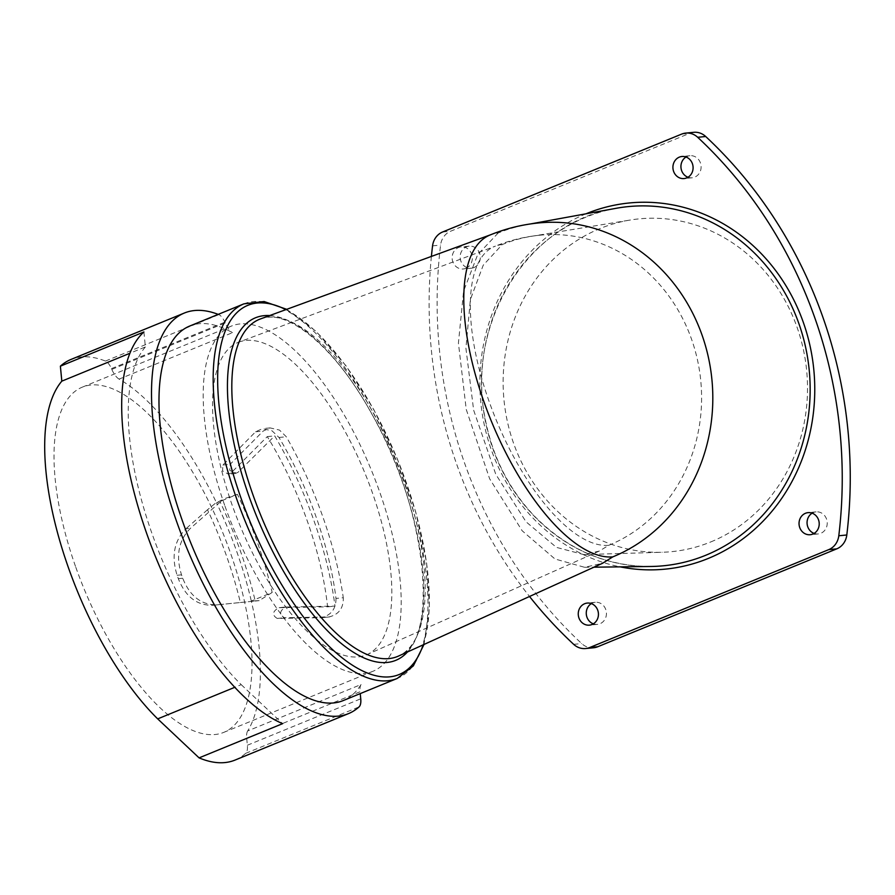 <?xml version="1.0" encoding="UTF-8"?>
<svg xmlns="http://www.w3.org/2000/svg" width="895" height="895" viewBox="0 0 895 895"><rect width="100%" height="100%" fill="white"/><g stroke="black" fill="none" stroke-linecap="round" stroke-linejoin="round"><path stroke-width="0.67" stroke-dasharray="4.47 3.36" d="M220.192 502.106L190.568 528.184C178.62 540.188 175.599 555.739 181.528 574.847A221.725 88.941 -112.3 0 1 182.725 578.248C190.02 596.495 201.677 605.344 217.698 604.796L255.232 601.037A211.332 84.768 67.7 0 0 220.192 502.106L223.179 499.063L216.545 502.867A202.382 81.176 67.7 0 0 119.091 379.111L232.465 332.683A202.382 81.176 -112.3 0 0 189.695 326.06M215.248 503.393L207.506 509.747A202.382 81.176 67.7 0 1 240.363 602.514L213.2 605.233C197.247 605.803 185.612 596.954 178.318 578.673A211.063 84.656 -112.3 0 0 177.109 575.272C171.169 556.198 174.156 540.636 186.07 528.621L190.568 528.184M207.506 509.747L186.07 528.621M213.2 605.233L217.698 604.796L213.2 605.233M335.983 598.431C336.072 608.757 331.206 615.178 321.406 617.684L277.215 618.434C271.89 615.134 272.382 611.553 278.703 607.705L327.57 606.832A186.54 74.822 67.7 0 0 267.292 436.603L230.988 472.996L228.404 474.171L222.564 470.96L222.889 465.02L255.578 431.793L262.47 428.649L272.024 430.797L278.983 437.465A186.54 74.822 -112.3 0 1 335.983 598.431L343.288 597.726C343.546 608.13 338.791 614.541 329.024 616.946L284.442 617.74C279.027 614.418 279.475 610.849 285.751 607.023L334.987 606.116A202.382 81.176 67.7 0 0 274.709 435.887L238.048 472.303L235.452 473.489L229.713 470.278L230.116 464.326L263.197 431.054L270.1 427.911L279.475 430.059L286.288 436.76A202.382 81.176 -112.3 0 1 343.288 597.726M322.178 617.639L329.808 616.901L322.178 617.639M272.158 592.479L259.158 600.646L251.305 601.015A202.382 81.176 67.7 0 0 216.545 502.867L237.399 494.32A202.382 81.176 67.7 0 1 272.158 592.479L251.305 601.015A202.382 81.176 67.7 0 1 247.68 730.946L361.054 684.518A202.382 81.176 -112.3 0 1 343.087 700.628M285.449 607.045L278.401 607.727L285.449 607.045M224.981 506.145A186.54 74.822 67.7 0 0 372.891 671.306A186.54 74.822 67.7 0 0 371.436 470.322A186.54 74.822 67.7 0 0 231.492 326.048A186.54 74.822 67.7 0 0 224.981 506.145M75.795 567.24A186.54 74.822 67.7 0 0 223.705 732.401A186.54 74.822 67.7 0 0 222.251 531.417A186.54 74.822 67.7 0 0 82.318 387.143A186.54 74.822 67.7 0 0 75.795 567.24M327.57 606.832L334.987 606.116M267.292 436.603L274.709 435.887M237.399 494.32L223.179 499.063M259.158 600.646L255.232 601.037M240.363 602.514L250.007 601.552M608.757 545.312A160.496 145.963 -95.5 0 0 697.429 359.734A160.496 145.963 -95.5 0 0 540.043 235.184A160.496 145.963 -95.5 0 0 531.261 236.336A160.496 145.963 -95.5 0 0 502.252 244.559L483.222 265.211L470.39 299.534L465.915 348.244L473.645 410.178L495.796 474.35L526.025 521.796L556.41 547.371L583.786 554.598L599.303 551.063L608.757 545.312A160.496 64.373 67.7 0 1 489.073 401.363A160.496 64.373 67.7 0 1 494.678 246.416A160.496 64.373 67.7 0 1 495.416 246.125L238.965 342.08A168.886 67.74 67.7 0 0 239.502 524.347A168.886 67.74 67.7 0 0 366.961 654.637A168.886 67.74 67.7 0 0 368.237 481.454A168.886 67.74 67.7 0 0 246.159 340.436A168.886 67.74 67.7 0 0 238.965 342.08M710.798 541.922A167.186 152.038 -95.5 0 0 802.009 343.68A167.186 152.038 -95.5 0 0 630.069 220.058A167.186 152.038 -95.5 0 0 503.986 399.92A167.186 152.038 -95.5 0 0 662.222 552.26A167.186 152.038 -95.5 0 0 710.798 541.922M593.329 623.837A11.087 10.08 -95.5 0 0 597.424 624.363A11.087 10.08 -95.5 0 0 600.03 623.714A11.087 10.08 -95.5 0 0 606.161 610.893A11.087 10.08 -95.5 0 0 595.287 602.29A11.087 10.08 -95.5 0 0 591.371 603.599M687.998 177.255A11.087 10.08 -95.5 0 0 692.092 177.792A11.087 10.08 -95.5 0 0 694.699 177.143A11.087 10.08 -95.5 0 0 700.83 164.322A11.087 10.08 -95.5 0 0 689.956 155.719A11.087 10.08 -95.5 0 0 686.04 157.017M814.114 533.42A11.087 10.08 -95.5 0 0 818.209 533.946A11.087 10.08 -95.5 0 0 820.827 533.297A11.087 10.08 -95.5 0 0 826.946 520.476A11.087 10.08 -95.5 0 0 816.072 511.873A11.087 10.08 -95.5 0 0 812.157 513.182M465.903 268.332A11.087 10.08 -95.5 0 0 472.023 255.511A11.087 10.08 -95.5 0 0 461.149 246.908A11.087 10.08 -95.5 0 0 452.188 258.923A11.087 10.08 -95.5 0 0 463.286 268.981A11.087 10.08 -95.5 0 0 465.903 268.332M473.914 267.56A11.087 10.08 -95.5 0 0 480.033 254.739A11.087 10.08 -95.5 0 0 469.17 246.136A11.087 10.08 -95.5 0 0 460.198 258.14A11.087 10.08 -95.5 0 0 471.307 268.209A11.087 10.08 -95.5 0 0 473.914 267.56M247.68 730.946A17.598 7.059 67.7 0 0 246.684 738.207L360.058 691.768L360.237 693.603M235.049 760.079A216.456 86.826 67.7 0 0 245.666 753.344A17.598 7.059 67.7 0 0 247.367 745.244L246.684 738.207M119.091 379.111A14.074 5.65 67.7 0 1 111.797 369.389L111.461 368.617A10.561 4.24 67.7 0 0 105.453 361.065A216.456 86.826 67.7 0 0 70.973 359.454M143.916 331.967L145.37 346.936L129.954 353.245M145.37 346.936A204.138 81.881 67.7 0 0 142.697 504.388A204.138 81.881 67.7 0 0 241.236 684.675L234.758 687.326M241.236 684.675L282.63 723.652M111.797 369.389L225.182 322.961A14.074 5.65 67.7 0 0 232.465 332.683M225.182 322.961L224.846 322.189A10.561 4.24 67.7 0 0 218.827 314.626A216.456 86.826 67.7 0 0 218.19 314.38M361.054 684.518A17.598 7.059 67.7 0 0 360.058 691.768M538.857 222.922A172.813 157.162 -95.5 0 0 526.954 224.589A172.813 157.162 -95.5 0 0 498.168 233.013A172.813 69.318 67.7 0 0 490.997 234.635A172.813 69.318 67.7 0 0 490.012 235.016M498.168 233.013L477.673 254.639L463.588 291.132L458.419 343.065L466.239 409.44L489.621 478.747L522.177 530.791L555.001 559.006L584.592 567.296L602.424 563.335M693.759 132.315A17.598 16.009 -95.5 0 0 689.62 133.344L450.621 231.223A17.598 16.009 -95.5 0 0 440.575 245.085A439.96 400.11 -95.5 0 0 581.683 643.572A17.598 16.009 -95.5 0 0 593.62 647.767M502.252 244.559A160.496 64.373 67.7 0 0 495.416 246.125M431.401 256.417A439.96 400.11 -95.5 0 0 529.527 596.484M177.109 575.272L181.528 574.847M243.876 303.864A202.382 81.176 -112.3 0 1 395.691 460.388A202.382 81.176 -112.3 0 1 397.279 678.432M230.988 472.996L238.048 472.303M222.889 465.02L230.116 464.326M277.215 618.434L284.442 617.74M178.318 578.673L182.725 578.248M111.461 368.617L224.846 322.189M105.453 361.065L218.827 314.626M245.666 753.344L359.04 706.916M247.367 745.244L360.741 698.805M260.501 318.922A182.166 73.066 -112.3 0 1 396.116 460.209A182.166 73.066 -112.3 0 1 398.566 656.035C439.859 643.662 428.134 510.038 371.291 413.098C335.144 346.622 286.031 307.477 260.501 318.922M681.61 134.116L689.62 133.344M616.096 208.311A180.443 164.098 -95.5 0 0 482.573 402A180.443 164.098 -95.5 0 0 650.766 566.479C606.452 566.345 567.766 549.664 534.707 516.415C508.942 489.364 492.418 456.752 485.157 418.591C465.299 323.061 528.688 221.613 616.096 208.311M255.578 431.793L263.197 431.054M278.983 437.465L286.288 436.76M432.565 245.868L440.575 245.085M442.6 231.995L450.621 231.223M573.673 644.344L581.683 643.572M585.979 213.815A183.956 167.298 -95.5 0 0 480.794 402.168A183.956 167.298 -95.5 0 0 620.145 566.859M269.697 315.566A185.075 74.229 -112.3 0 1 394.359 460.925A185.075 74.229 -112.3 0 1 407.471 651.985M285.897 309.636A199.473 80.013 -112.3 0 1 397.559 459.627A199.473 80.013 -112.3 0 1 423.178 644.847M235.452 473.489L228.404 474.171M223.705 732.401L372.891 671.306M82.318 387.143L231.492 326.048M583.786 554.598L662.222 552.26M531.261 236.336L630.069 220.058M595.287 602.29L587.277 603.073M597.424 624.363L589.413 625.146M689.956 155.719L681.945 156.491M692.092 177.792L684.082 178.564M816.072 511.873L808.062 512.645M818.209 533.946L810.199 534.718M469.17 246.136L461.149 246.908M471.307 268.209L463.286 268.981M584.592 567.296L593.956 567.184M526.954 224.589L530.433 223.951M599.303 551.063L366.961 654.637M540.043 235.184A160.496 160.496 0 0 0 494.678 246.416M270.1 427.911L262.47 428.649M286.736 309.323L316.215 331.452L345.929 365.708L373.774 409.541L397.648 459.582L415.728 512.007L426.624 562.765L429.488 608.029L423.995 644.478"/><path stroke-width="1.34" d="M423.995 644.478L413.333 665.891L397.279 678.432L343.087 700.628A202.382 81.176 -112.3 0 1 333.533 702.955A202.382 81.176 -112.3 0 1 186.798 532.816A202.382 81.176 -112.3 0 1 189.695 326.06L243.876 303.864L264.115 301.537L286.736 309.323M592.02 624.497A11.087 10.08 -95.5 0 0 598.151 611.677A11.087 10.08 -95.5 0 0 587.277 603.073A11.087 10.08 -95.5 0 0 578.304 615.078A11.087 10.08 -95.5 0 0 589.413 625.146A11.087 10.08 -95.5 0 0 592.02 624.497M591.371 603.599A11.087 10.08 -95.5 0 0 586.314 614.306A11.087 10.08 -95.5 0 0 593.329 623.837M686.689 177.915A11.087 10.08 -95.5 0 0 692.808 165.094A11.087 10.08 -95.5 0 0 681.945 156.491A11.087 10.08 -95.5 0 0 672.973 168.495A11.087 10.08 -95.5 0 0 684.082 178.564A11.087 10.08 -95.5 0 0 686.689 177.915M686.04 157.017A11.087 10.08 -95.5 0 0 680.983 167.723A11.087 10.08 -95.5 0 0 687.998 177.255M812.805 534.069A11.087 10.08 -95.5 0 0 818.936 521.248A11.087 10.08 -95.5 0 0 808.062 512.645A11.087 10.08 -95.5 0 0 799.09 524.66A11.087 10.08 -95.5 0 0 810.199 534.718A11.087 10.08 -95.5 0 0 812.805 534.069M812.157 513.182A11.087 10.08 -95.5 0 0 807.111 523.877A11.087 10.08 -95.5 0 0 814.114 533.42M218.19 314.38A216.456 86.826 67.7 0 0 184.359 313.026L70.973 359.454A216.456 86.826 67.7 0 0 60.379 366.178L61.822 381.147A204.138 81.881 67.7 0 0 59.148 538.6A204.138 81.881 67.7 0 0 157.699 718.886L199.082 757.875A216.456 86.826 67.7 0 0 235.049 760.079L348.423 713.651A216.456 86.826 67.7 0 0 359.04 706.916A17.598 7.059 67.7 0 0 360.741 698.805L360.237 693.603M129.954 353.245L61.822 381.147M199.082 757.875L282.63 723.652A216.456 86.826 67.7 0 1 146.959 534.225A216.456 86.826 67.7 0 1 143.916 331.967L60.379 366.178M234.758 687.326L157.699 718.886M184.359 313.026A216.456 86.826 67.7 0 0 186.048 546.241A216.456 86.826 67.7 0 0 348.423 713.651M490.012 235.016A172.813 69.318 67.7 0 0 483.971 401.866A172.813 69.318 67.7 0 0 612.84 556.858A172.813 157.162 -95.5 0 0 708.325 357.027A172.813 157.162 -95.5 0 0 538.857 222.922A172.813 172.813 0 0 0 490.012 235.016M490.516 234.803L260.501 318.922A182.166 73.066 -112.3 0 0 256.362 504.131A182.166 73.066 -112.3 0 0 388.945 658.586A182.166 73.066 -112.3 0 0 398.566 656.035L602.424 563.335L612.84 556.858M529.527 596.484A439.96 400.11 -95.5 0 0 573.673 644.344A17.598 16.009 -95.5 0 0 585.599 648.539L593.62 647.767A17.598 16.009 -95.5 0 0 597.759 646.738L836.758 548.859A17.598 16.009 -95.5 0 0 846.804 534.986A439.96 400.11 -95.5 0 0 705.696 136.51A17.598 16.009 -95.5 0 0 693.759 132.315L685.749 133.086A17.598 16.009 -95.5 0 0 681.61 134.116L442.6 231.995A17.598 16.009 -95.5 0 0 432.565 245.868A439.96 400.11 -95.5 0 0 431.401 256.417M585.599 648.539A17.598 16.009 -95.5 0 0 589.749 647.51L828.748 549.631A17.598 16.009 -95.5 0 0 838.794 535.769A439.96 400.11 -95.5 0 0 697.686 137.293A17.598 16.009 -95.5 0 0 685.749 133.086M397.279 678.432A202.382 81.176 -112.3 0 1 387.725 680.771A202.382 81.176 -112.3 0 1 240.99 510.62A202.382 81.176 -112.3 0 1 243.876 303.864M697.686 137.293L705.696 136.51M593.956 567.184L650.766 566.479A180.443 164.098 -95.5 0 0 705.775 555.258A180.443 164.098 -95.5 0 0 803.867 339.921A180.443 164.098 -95.5 0 0 616.096 208.311L530.433 223.951M589.749 647.51L597.759 646.738M828.748 549.631L836.758 548.859M838.794 535.769L846.804 534.986M620.145 566.859A183.956 167.298 -95.5 0 0 708.348 558.413A183.956 167.298 -95.5 0 0 803.195 322.021A183.956 167.298 -95.5 0 0 585.979 213.815M407.471 651.985A185.075 74.229 -112.3 0 1 387.076 662.468A185.075 74.229 -112.3 0 1 246.986 490.482A185.075 74.229 -112.3 0 1 269.697 315.566M423.178 644.847A199.473 80.013 -112.3 0 1 389.694 676.844A199.473 80.013 -112.3 0 1 231.66 468.779A199.473 80.013 -112.3 0 1 285.897 309.636"/></g></svg>
